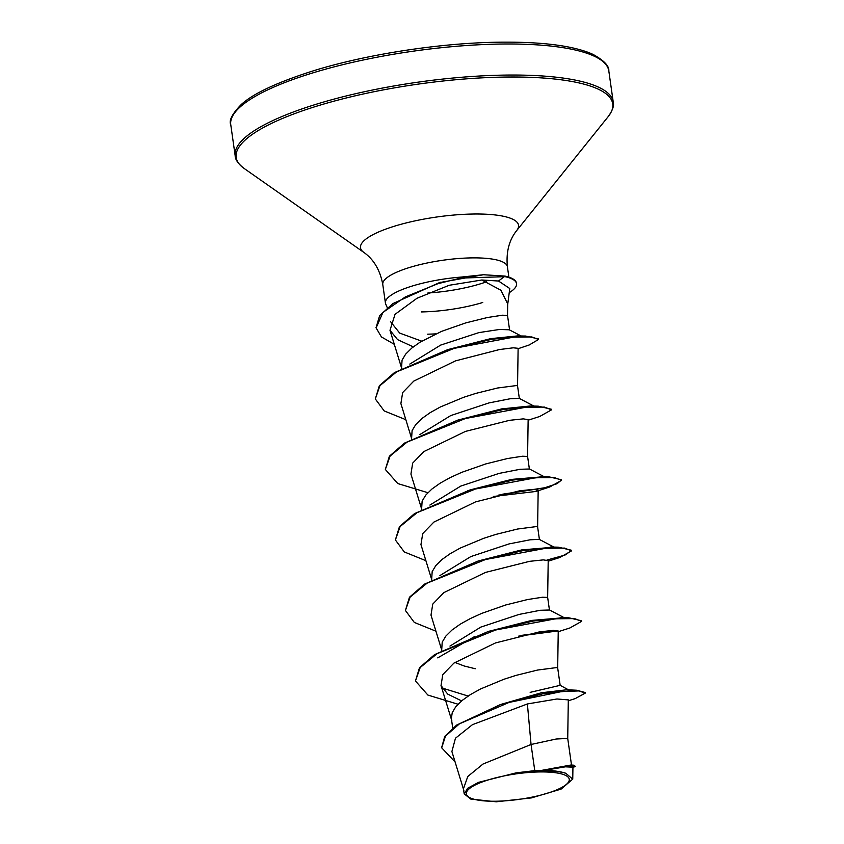 <?xml version="1.0" encoding="UTF-8"?>
<svg xmlns="http://www.w3.org/2000/svg" width="844" height="844" viewBox="0 0 844 844"><rect width="100%" height="100%" fill="white"/><g stroke="black" fill="none" stroke-linecap="round" stroke-linejoin="round"><path stroke-width="1.27" d="M496.05 801.23A51.98 12.839 -8.1 0 1 471.131 787.346A51.98 12.839 -8.1 0 1 539.569 771.943A51.98 12.839 -8.1 0 1 564.488 785.827A51.98 12.839 -8.1 0 1 496.05 801.23M427.655 334.171A56.2 13.873 171.9 0 0 435.842 333.855M421.388 311.932A62.941 15.54 171.9 0 0 482.736 302.5M509.744 288.5L498.498 281.02L481.797 280.008L500.903 290.241L507.655 303.787L507.529 305.591M376.065 327.609L379.652 315.624L392.903 303.587L439.492 282.603L483.433 274.733L461.51 277.054A62.941 15.54 171.9 0 0 385.423 303.059A62.941 15.54 171.9 0 0 385.719 304.093L387.312 307.743M464.2 793.951L463.462 788.729L467.787 776.491L483.021 764.031L531.055 744.482L534.769 770.614A56.2 13.873 -8.1 0 1 541.278 770.382A56.2 13.873 -8.1 0 1 541.584 770.382L571.04 764.991L573.656 765.191L541.584 770.382M568.234 699.876L556.945 698.99L527.394 703.949L531.055 744.482L556.207 739.017L567.727 738.437L568.307 699.876M452.722 728.055L451.361 718.444L452.247 712.642L455.855 706.618L461.995 700.552L470.34 694.633L480.447 689.01L503.815 679.304L515.863 675.432L537.607 670.041L556.491 667.593L557.684 667.92L560.163 685.339L569.299 690.255M449.957 646.082L480.837 627.092L519.081 614.421L540.181 610.286L549.381 610.012M475.267 668.754L464.274 666.021L454.842 662.434M441.665 650.376L442.214 642.136L445.822 636.112L451.962 630.057L460.307 624.127L470.414 618.515L481.776 613.356L505.83 604.937L527.574 599.535L542.544 597.225L547.65 597.436L548.21 560.648L543.314 559.889L529.568 561.334L485.49 572.422L443.87 592.604L432.761 604.082L430.999 615.076M439.914 575.576L470.836 556.576L509.048 543.916L530.127 539.791L539.242 539.369L554.191 547.218M431.622 579.87L432.181 571.631L435.789 565.607L441.929 559.551L450.274 553.622L460.381 548.009L483.749 538.293L495.797 534.431L517.541 529.03L536.415 526.582L537.617 526.909L539.4 539.421M429.881 505.071L460.761 486.091L499.015 473.421L520.062 469.285L529.336 469M421.589 509.365L422.137 501.125L425.756 495.111L431.896 489.045L440.241 483.116L450.348 477.504L461.71 472.345L485.764 463.926L507.508 458.524L522.478 456.224L527.584 456.425L528.144 419.637L523.301 418.877L509.512 420.323L465.466 431.4L423.815 451.593L412.674 463.124L410.933 474.075L421.715 509.238M419.848 434.565L450.728 415.586L488.982 402.915L510.04 398.779L519.176 398.357M411.555 438.859L412.104 430.619L415.723 424.606L421.863 418.54L430.208 412.621L440.315 406.998L463.683 397.281L475.731 393.42L497.464 388.018L516.349 385.571L517.551 385.898L519.334 398.41M409.815 364.07L440.673 345.091L478.97 332.589L499.511 329.466L509.196 329.782M401.522 368.353L402.071 360.124L405.679 354.1L411.819 348.034L420.164 342.115L441.634 331.344L465.698 322.914L487.431 317.513L502.412 315.213L507.518 315.413L507.698 303.787M530.169 692.354L560.131 685.339M527.394 703.949L472.461 724.658L455.465 738.226L451.92 751.466M572.749 779.149L572.939 767.185L565.343 766.827L544.686 770.287C553.675 770.54 560.711 771.532 565.807 773.273L572.707 779.139L561.102 789.108L531.435 797.907L496.272 801.8L470.709 799.046L464.295 793.93L467.565 788.307L478.559 782.346L515.673 772.967L534.769 770.614M568.297 700.763L575.186 698.621L585.282 693.103L585.198 692.513L576.631 690.234L566.778 689.77L541.415 692.755L500.566 704.497L456.699 725.028L444.746 736.401L441.665 747.541M576.631 690.234L544.306 693.42L500.566 704.497M572.928 767.639L575.344 766.299L573.656 765.191M585.282 693.103L578.879 690.93L561.882 691.521L509.08 702.419L459.463 723.804L445.474 736.084L441.707 747.837L455.116 762.016M575.344 766.299L566.957 766.099L541.742 770.34M544.686 770.287L545.382 770.044M481.797 280.008L449.219 285.272L417.031 298.238L395.045 314.327L389.991 330.278L397.598 339.636L413.286 346.873M517.551 385.919L518.121 348.308L513.268 347.812L499.532 349.532L455.507 360.873L413.792 381.087L402.651 392.576L400.889 403.569L411.682 438.743M493.265 496.494L535.993 491.461L538.177 490.142L533.303 489.383L519.545 490.828L475.51 501.895L433.869 522.088L422.717 533.598L420.956 544.58L431.748 579.744M557.684 667.942L558.243 631.154L553.4 630.384L539.569 631.85L495.523 642.917L453.914 663.11L442.783 674.609L441.022 685.581L447.7 694.084L461.257 700.742M468.135 696.047L442.066 687.997M437.741 657.866L474.412 636.661M489.182 631.249L531.773 620.403L563.243 617.755M479.149 560.743L521.729 549.898L553.21 547.25M425.903 560.69L404.276 551.934L395.382 539.96L399.423 526.74L414.509 513.606L470.14 489.9L511.696 479.392L543.177 476.744M427.897 492.706L397.788 483.559L385.349 469.454L389.39 456.235L404.476 443.111L457.849 420.101L501.674 408.897L530.095 405.996L538.282 406.175L551.438 409.256L551.522 409.836L539.759 416.461L528.133 420.207M405.837 419.69L384.21 410.933L375.316 398.959L379.346 385.74L394.443 372.605L447.816 349.595L490.67 338.644L517.604 335.912L525.633 336.06L538.44 338.887L538.525 339.478L529.177 344.985L518.121 348.699M421.726 341.166L399.697 333.095L390.477 321.585M457.997 704.223L427.897 695.076L415.448 680.971L419.489 667.752L434.576 654.617L487.959 631.618L533.598 620.973L568.392 617.692L581.537 620.762L581.621 621.353L569.869 627.978L558.243 631.713M556.987 630.542L522.257 635.268M435.937 631.196L414.309 622.439L405.415 610.465L409.456 597.246L424.543 584.111L477.926 561.112L523.575 550.467L558.369 547.186L571.504 550.267L571.588 550.847L559.815 557.473L548.21 561.218M571.515 550.562L564.942 555.099L546.965 560.036M467.882 490.607L513.532 479.962L548.326 476.681L561.471 479.761L561.555 480.341L549.782 486.967L498.572 495.122M561.471 480.057L557.051 483.686L544.834 487.726L502.18 494.257M457.849 420.101L503.488 409.456L538.282 406.175M447.816 349.595L492.274 339.193L525.633 336.06M483.433 274.733L505.018 276.093L498.498 281.02M415.448 680.971L420.185 667.551L437.129 653.646L495.523 630.025L555.679 618.789L574.585 618.599L581.621 621.353M558.116 630.911L518.649 636.133M405.415 610.465L410.152 597.046L427.106 583.141L485.5 559.519L545.657 548.284L564.552 548.094L571.588 550.847M395.382 539.96L400.119 526.54L417.073 512.635L475.467 489.014L535.613 477.778L554.519 477.588L561.555 480.341M385.349 469.454L390.086 456.034L407.04 442.129L465.424 418.518L525.569 407.283L544.475 407.082L551.522 409.836M375.316 398.959L379.937 385.666L396.574 371.887L454.135 348.361L513.511 337.157L531.794 336.935L538.525 339.478M394.306 344.32L381.435 336.946L376.107 327.905L382.944 312.407L405.342 296.919L437.888 283.7L460.55 278.087L505.102 276.674A63.49 15.677 171.9 0 1 516.539 283.711A63.49 15.677 171.9 0 1 509.238 292.657M515.673 772.967A55.82 13.778 -8.1 0 1 565.807 773.273M516.539 283.711L516.454 283.12A63.49 15.677 171.9 0 0 505.018 276.093M230.771 124.764A190.934 47.137 -8.1 0 1 499.701 44.067A190.934 47.137 -8.1 0 1 608.819 70.959L613.229 101.997A190.934 47.137 -8.1 0 0 504.111 75.105A190.934 47.137 -8.1 0 0 235.181 155.802L230.771 124.764C228.745 120.555 232.195 113.856 241.12 104.656C253.242 93.42 277.993 81.931 315.392 70.179C368.374 54.016 440.631 42.97 498.572 42.2C529.737 41.799 554.793 43.772 573.72 48.129C582.022 50.091 588.574 52.244 593.364 54.586C604.125 60.61 609.284 66.075 608.819 70.959M385.423 303.059L382.775 284.491C380.085 270.122 373.765 259.414 363.817 252.377L244.085 168.42A190.174 46.958 -8.1 0 1 301.139 111.292A190.174 46.958 -8.1 0 1 504.047 77.078A190.174 46.958 -8.1 0 1 608.207 116.599C612.607 110.448 614.284 105.584 613.229 101.997M363.817 252.377A79.821 19.707 -8.1 0 1 387.765 228.397A79.821 19.707 -8.1 0 1 472.935 214.028A79.821 19.707 -8.1 0 1 516.655 230.623L608.207 116.599M382.775 284.491A62.941 15.54 -8.1 0 1 471.437 257.895A62.941 15.54 -8.1 0 1 507.402 266.757C505.978 252.208 509.059 240.16 516.655 230.623M486.566 281.801A62.941 15.54 -8.1 0 1 427.834 293.005M244.085 168.42C238.145 163.747 235.181 159.537 235.181 155.802M507.677 304.673L509.776 288.5M571.504 765.023L567.717 738.426M549.444 610.001L547.65 597.415M529.367 468.916L527.584 456.404M509.586 329.962L507.518 315.403M451.878 751.476L463.852 790.459M441.623 747.246L441.707 747.837M389.991 330.278L401.649 368.237M538.177 490.142L537.617 526.93M430.989 615.086L441.781 650.249M441.022 685.592L451.825 720.755M508.879 277.138L507.402 266.757M440.948 282.149L439.492 282.603M490.216 630.911L487.959 631.618M560.194 617.502L568.392 617.692M480.173 560.405L477.926 561.112M550.161 546.996L558.369 547.186M540.128 476.491L548.326 476.681M564.225 617.724L549.286 609.843M544.158 476.723L529.22 468.842M533.904 406.101L519.187 398.336M521.159 335.996L509.217 329.761M535.993 491.472L549.782 486.967M376.107 327.905L376.023 327.314"/></g></svg>
